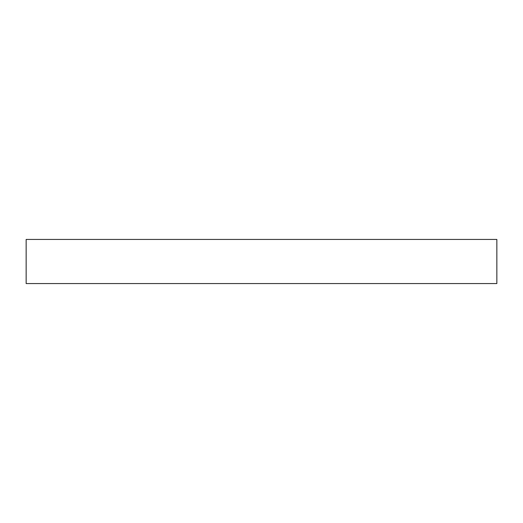 <?xml version="1.0" encoding="UTF-8"?>
<svg xmlns="http://www.w3.org/2000/svg" width="523" height="523" viewBox="0 0 523 523"><rect width="100%" height="100%" fill="white"/><g stroke="black" fill="none" stroke-linecap="round" stroke-linejoin="round"><path stroke-width="0.78" d="M496.85 239.436L26.15 239.436L26.15 283.564L496.85 283.564L496.85 239.436"/></g></svg>
